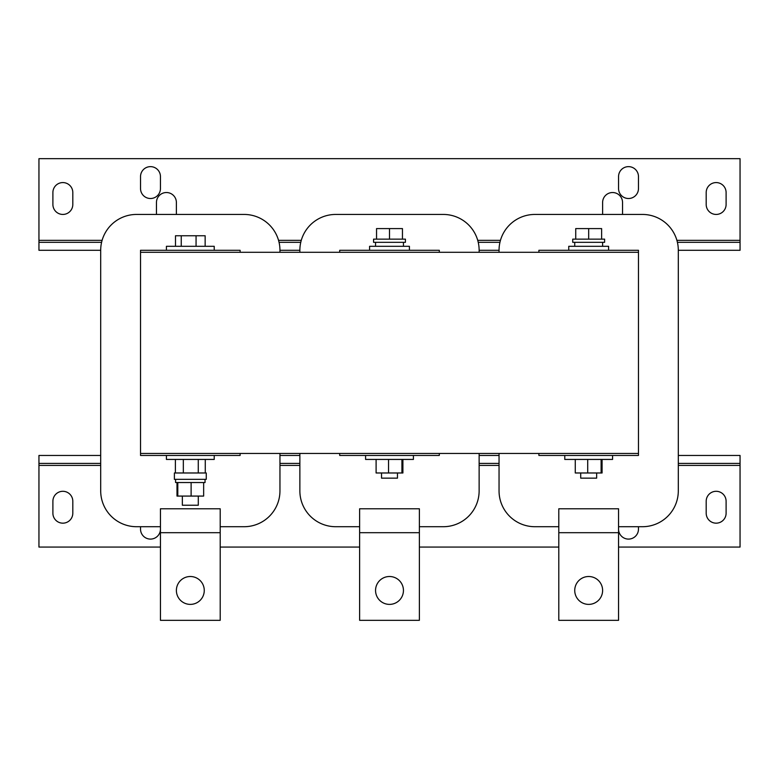 <?xml version="1.0" encoding="UTF-8"?>
<svg xmlns="http://www.w3.org/2000/svg" width="779" height="779" viewBox="0 0 779 779"><rect width="100%" height="100%" fill="white"/><g stroke="black" fill="none" stroke-linecap="round" stroke-linejoin="round"><path stroke-width="1.17" d="M706.193 204.488A9.961 9.961 0 0 0 716.144 214.439A9.961 9.961 0 0 0 726.106 204.488L726.106 192.53A9.961 9.961 0 0 0 716.144 182.578A9.961 9.961 0 0 0 706.193 192.53L706.193 204.488M618.555 188.547A9.961 9.961 0 0 0 628.507 198.509A9.961 9.961 0 0 0 638.468 188.547L638.468 176.599A9.961 9.961 0 0 0 628.507 166.638A9.961 9.961 0 0 0 618.555 176.599L618.555 188.547M52.894 204.488A9.961 9.961 0 0 0 62.856 214.439A9.961 9.961 0 0 0 72.807 204.488L72.807 192.53A9.961 9.961 0 0 0 62.856 182.578A9.961 9.961 0 0 0 52.894 192.53L52.894 204.488M140.532 188.547A9.961 9.961 0 0 0 150.493 198.509A9.961 9.961 0 0 0 160.445 188.547L160.445 176.599A9.961 9.961 0 0 0 150.493 166.638A9.961 9.961 0 0 0 140.532 176.599L140.532 188.547M726.106 501.257A9.961 9.961 0 0 0 716.144 491.296A9.961 9.961 0 0 0 706.193 501.257L706.193 513.205A9.961 9.961 0 0 0 716.144 523.167A9.961 9.961 0 0 0 726.106 513.205L726.106 501.257M72.807 501.257A9.961 9.961 0 0 0 62.856 491.296A9.961 9.961 0 0 0 52.894 501.257L52.894 513.205A9.961 9.961 0 0 0 62.856 523.167A9.961 9.961 0 0 0 72.807 513.205L72.807 501.257M588.681 576.509A13.944 13.944 0 0 1 602.615 590.453A13.944 13.944 0 0 1 588.681 604.387A13.944 13.944 0 0 1 574.736 590.453A13.944 13.944 0 0 1 588.681 576.509M389.5 576.509A13.944 13.944 0 0 1 403.444 590.453A13.944 13.944 0 0 1 389.5 604.387A13.944 13.944 0 0 1 375.556 590.453A13.944 13.944 0 0 1 389.5 576.509M190.319 576.509A13.944 13.944 0 0 1 204.264 590.453A13.944 13.944 0 0 1 190.319 604.387A13.944 13.944 0 0 1 176.385 590.453A13.944 13.944 0 0 1 190.319 576.509M166.424 250.293L166.424 246.31L214.225 246.31L214.225 250.293M182.354 496.077L182.354 505.24L198.294 505.24L198.294 496.077M214.225 455.452L214.225 459.435L166.424 459.435L166.424 455.452M206.26 479.348L174.389 479.348L174.389 472.98L206.26 472.98L206.26 479.348M608.594 250.293L608.594 246.31L568.758 246.31L568.758 250.293M572.74 242.327L604.611 242.327L604.611 239.143L572.74 239.143L572.74 242.327M612.576 455.452L612.576 459.435L564.775 459.435L564.775 455.452M580.706 472.98L580.706 478.15L596.646 478.15L596.646 472.98M409.413 250.293L409.413 246.31L369.587 246.31L369.587 250.293M373.569 242.327L405.431 242.327L405.431 239.143L373.569 239.143L373.569 242.327M413.406 455.452L413.406 459.435L365.594 459.435L365.594 455.452M381.535 472.98L381.535 478.15L397.465 478.15L397.465 472.98M618.555 526.711L642.451 526.711A35.853 35.853 0 0 0 678.305 490.858L678.305 250.293L740.05 250.293L740.05 158.673L38.95 158.673L38.95 250.293L100.695 250.293L100.695 490.858A35.853 35.853 0 0 0 136.549 526.711L160.445 526.711M602.615 214.439L602.615 202.491A9.961 9.961 0 0 1 612.576 192.53A9.961 9.961 0 0 1 622.538 202.491L622.538 214.439M156.462 214.439L156.462 202.491A9.961 9.961 0 0 1 166.424 192.53A9.961 9.961 0 0 1 176.385 202.491L176.385 214.439M638.468 526.711L638.468 529.145A9.961 9.961 0 0 1 628.507 539.097A9.961 9.961 0 0 1 618.555 529.145M618.555 547.072L740.05 547.072L740.05 455.452L678.305 455.452M100.695 463.417L38.95 463.417L38.95 547.072L160.445 547.072M220.204 547.072L359.625 547.072M419.375 547.072L558.796 547.072M140.532 526.711L140.532 529.145A9.961 9.961 0 0 0 150.493 539.097A9.961 9.961 0 0 0 160.445 529.145M205.043 482.532L205.043 479.348L205.043 482.532L203.65 482.532L203.65 496.077L176.999 496.077L176.999 482.532M203.65 482.532L175.587 482.532L175.587 479.348M220.204 526.711L244.1 526.711A35.853 35.853 0 0 0 279.953 490.858L279.953 453.456M279.953 252.289L279.953 250.293A35.853 35.853 0 0 0 244.1 214.439L136.549 214.439A35.853 35.853 0 0 0 100.695 250.293M160.445 508.784L220.204 508.784L220.204 620.327L160.445 620.327L160.445 508.784L220.204 508.784M299.866 453.456L299.866 490.858A35.853 35.853 0 0 0 335.72 526.711L359.625 526.711M419.375 526.711L443.28 526.711A35.853 35.853 0 0 0 479.134 490.858L479.134 453.456M479.134 252.289L479.134 250.293A35.853 35.853 0 0 0 443.28 214.439L335.72 214.439A35.853 35.853 0 0 0 299.866 250.293L299.866 252.289M359.625 508.784L419.375 508.784L419.375 620.327L359.625 620.327L359.625 508.784L419.375 508.784M499.047 453.456L499.047 490.858A35.853 35.853 0 0 0 534.9 526.711L558.796 526.711M678.305 250.293A35.853 35.853 0 0 0 642.451 214.439L534.9 214.439A35.853 35.853 0 0 0 499.047 250.293L499.047 252.289M558.796 508.784L618.555 508.784L618.555 620.327L558.796 620.327L558.796 508.784L618.555 508.784M279.953 250.293L299.866 250.293M479.134 250.293L499.047 250.293M279.057 242.327L300.772 242.327M478.228 242.327L499.943 242.327M740.05 242.327L677.409 242.327M101.591 242.327L38.95 242.327M339.702 453.456L339.702 455.452L439.298 455.452L439.298 453.456M401.935 459.435L401.935 472.98L376.101 472.98L376.101 459.435M401.935 472.98L402.899 472.98L402.899 459.435M388.536 459.435L388.536 472.98M439.298 252.289L439.298 250.293L339.702 250.293L339.702 252.289M402.451 239.143L402.451 228.588L376.549 228.588L376.549 239.143M389.5 239.143L389.5 228.588M538.883 453.456L538.883 455.452L638.468 455.452L638.468 453.456L140.532 453.456L140.532 455.452L240.117 455.452L240.117 453.456M601.115 459.435L601.115 472.98L575.272 472.98L575.272 459.435M601.115 472.98L602.079 472.98L602.079 459.435M587.717 459.435L587.717 472.98M240.117 252.289L240.117 250.293L140.532 250.293L140.532 252.289L638.468 252.289L638.468 250.293L538.883 250.293L538.883 252.289M601.622 239.143L601.622 228.588L575.73 228.588L575.73 239.143M588.681 239.143L588.681 228.588M183.338 459.435L183.338 472.98M175.382 459.435L175.382 472.98M205.267 459.435L205.267 472.98M198.275 459.435L198.275 472.98M191.118 482.532L191.118 496.077M177.797 482.532L177.797 496.077M205.15 246.31L205.15 235.755L175.499 235.755L175.499 246.31M181.244 246.31L181.244 235.755M196.065 246.31L196.065 235.755M38.95 463.417L38.95 455.452L100.695 455.452M678.305 463.417L740.05 463.417M499.047 455.452L479.134 455.452M299.866 455.452L279.953 455.452M499.047 463.417L479.134 463.417M299.866 463.417L279.953 463.417M638.468 252.289L638.468 453.456M140.532 252.289L140.532 453.456M740.05 240.341L676.893 240.341M500.459 240.341L477.722 240.341M301.278 240.341L278.541 240.341M102.107 240.341L38.95 240.341M38.95 465.404L100.695 465.404M279.953 465.404L299.866 465.404M479.134 465.404L499.047 465.404M678.305 465.404L740.05 465.404M618.555 532.69L558.796 532.69M419.375 532.69L359.625 532.69M220.204 532.69L160.445 532.69M574.736 246.31L574.736 242.327M375.556 246.31L375.556 242.327M403.444 246.31L403.444 242.327M602.615 246.31L602.615 242.327"/></g></svg>
